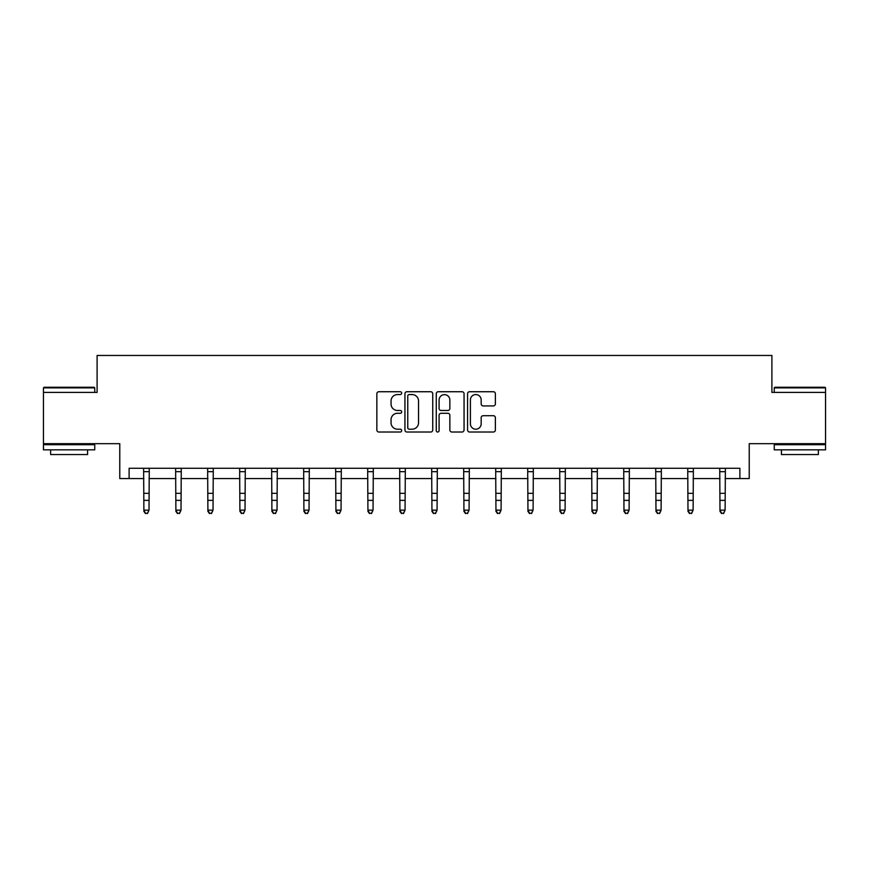 <?xml version="1.0" encoding="UTF-8"?>
<svg xmlns="http://www.w3.org/2000/svg" width="869" height="869" viewBox="0 0 869 869"><rect width="100%" height="100%" fill="white"/><g stroke="black" fill="none" stroke-linecap="round" stroke-linejoin="round"><path stroke-width="1.3" d="M401.674 393.146A1.412 1.412 0 0 0 400.261 391.734L378.862 391.734A2.01 2.01 0 0 0 376.853 393.755L376.853 430.003A2.01 2.01 0 0 0 378.862 432.012L400.261 432.012A1.412 1.412 0 0 0 401.674 430.6A1.412 1.412 0 0 0 400.261 429.199L397.491 429.199A6.441 6.441 0 0 1 391.05 422.747L391.05 419.727A6.441 6.441 0 0 1 397.491 413.286L400.261 413.286A1.412 1.412 0 0 0 401.674 411.873A1.412 1.412 0 0 0 400.261 410.472L397.491 410.472A6.441 6.441 0 0 1 391.05 404.02L391.05 401A6.441 6.441 0 0 1 397.491 394.559L400.261 394.559A1.412 1.412 0 0 0 401.674 393.146M129.112 478.558L129.112 468.293L739.888 468.293L739.888 478.558L749.23 478.558L749.23 443.679L825.55 443.679L825.55 392.386L771.9 392.386L771.9 355.454L97.1 355.454L97.1 392.386L43.45 392.386L43.45 443.679L119.77 443.679L119.77 478.558L143.885 478.558M493.353 405.932A2.01 2.01 0 0 0 495.373 403.922L495.373 393.755A2.01 2.01 0 0 0 493.353 391.734L469.597 391.734A2.01 2.01 0 0 0 467.576 393.755L467.576 430.003A2.01 2.01 0 0 0 469.597 432.012L493.353 432.012A2.01 2.01 0 0 0 495.373 430.003L495.373 417.717A2.01 2.01 0 0 0 493.353 415.708L483.186 415.708A2.01 2.01 0 0 0 481.176 417.717L481.176 423.811A5.388 5.388 0 0 1 475.788 429.199A5.388 5.388 0 0 1 470.401 423.811L470.401 399.946A5.388 5.388 0 0 1 475.788 394.559A5.388 5.388 0 0 1 481.176 399.946L481.176 403.922A2.01 2.01 0 0 0 483.186 405.932L493.353 405.932M432.74 393.755A2.01 2.01 0 0 0 430.72 391.734L406.964 391.734A2.01 2.01 0 0 0 404.943 393.755L404.943 430.003A2.01 2.01 0 0 0 406.964 432.012L430.72 432.012A2.01 2.01 0 0 0 432.74 430.003L432.74 393.755M438.28 391.734L462.036 391.734A2.01 2.01 0 0 1 464.057 393.755L464.057 430.003A2.01 2.01 0 0 1 462.036 432.012L451.869 432.012A2.01 2.01 0 0 1 449.86 430.003L449.86 415.295A2.01 2.01 0 0 0 447.839 413.286L441.094 413.286A2.01 2.01 0 0 0 439.084 415.295L439.084 430.6A1.412 1.412 0 0 1 437.672 432.012A1.412 1.412 0 0 1 436.26 430.6L436.26 393.755A2.01 2.01 0 0 1 438.28 391.734M149.012 478.558L175.886 478.558M181.013 478.558L207.897 478.558M213.024 478.558L239.898 478.558M245.025 478.558L271.899 478.558M277.037 478.558L303.911 478.558M309.038 478.558L335.912 478.558M341.05 478.558L367.924 478.558M373.051 478.558L399.925 478.558M405.063 478.558L431.936 478.558M437.064 478.558L463.937 478.558M469.075 478.558L495.949 478.558M501.076 478.558L527.95 478.558M533.088 478.558L559.962 478.558M565.089 478.558L591.963 478.558M597.101 478.558L623.975 478.558M629.102 478.558L655.976 478.558M661.103 478.558L687.987 478.558M693.114 478.558L719.988 478.558M725.115 478.558L739.888 478.558M409.18 394.559A1.412 1.412 0 0 0 407.767 395.971L407.767 427.787A1.412 1.412 0 0 0 409.18 429.199L412.091 429.199A6.441 6.441 0 0 0 418.543 422.747L418.543 401A6.441 6.441 0 0 0 412.091 394.559L409.18 394.559M449.86 400.044A5.388 5.388 0 0 0 444.472 394.656A5.388 5.388 0 0 0 439.084 400.044L439.084 408.452A2.01 2.01 0 0 0 441.094 410.472L447.839 410.472A2.01 2.01 0 0 0 449.86 408.452L449.86 400.044M143.624 468.293L143.885 510.146L149.012 510.146L147.469 513.546L145.416 513.09L147.469 513.546M147.469 513.09L149.012 510.146L149.272 468.293M145.416 513.546L143.885 511.287L143.885 510.146L145.416 513.09M44.069 387.259L94.124 387.259L94.743 387.867L43.45 387.867L44.069 387.259M69.096 449.838L43.45 449.838L43.45 444.7L94.743 444.7L94.743 449.838L69.096 449.838M87.563 449.838L87.563 454.552L50.63 454.552L50.63 449.838M774.876 387.259L824.931 387.259L825.55 387.867L774.257 387.867L774.876 387.259M799.904 449.838L774.257 449.838L774.257 444.7L825.55 444.7L825.55 449.838L799.904 449.838M818.37 449.838L818.37 454.552L781.437 454.552L781.437 449.838M175.625 468.293L175.886 510.146L181.013 510.146L179.481 513.546L177.428 513.09L179.481 513.546M179.481 513.09L181.013 510.146L181.273 468.293M177.428 513.546L175.886 511.287L175.886 510.146L177.428 513.09M207.637 468.293L207.897 510.146L213.024 510.146L211.482 513.546L209.429 513.09L211.482 513.546M211.482 513.09L213.024 510.146L213.285 468.293M209.429 513.546L207.897 511.287L207.897 510.146L209.429 513.09M239.638 468.293L239.898 510.146L245.025 510.146L243.494 513.546L241.441 513.09L243.494 513.546M243.494 513.09L245.025 510.146L245.286 468.293M241.441 513.546L239.898 511.287L239.898 510.146L241.441 513.09M271.649 468.293L271.899 510.146L277.037 510.146L275.495 513.546L273.442 513.09L275.495 513.546M275.495 513.09L277.037 510.146L277.298 468.293M273.442 513.546L271.899 511.287L271.899 510.146L273.442 513.09M303.65 468.293L303.911 510.146L309.038 510.146L307.496 513.546L305.453 513.09L307.496 513.546M307.496 513.09L309.038 510.146L309.299 468.293M305.453 513.546L303.911 511.287L303.911 510.146L305.453 513.09M335.651 468.293L335.912 510.146L341.05 510.146L339.507 513.546L337.454 513.09L339.507 513.546M339.507 513.09L341.05 510.146L341.311 468.293M337.454 513.546L335.912 511.287L335.912 510.146L337.454 513.09M367.663 468.293L367.924 510.146L373.051 510.146L371.508 513.546L369.466 513.09L371.508 513.546M371.508 513.09L373.051 510.146L373.312 468.293M369.466 513.546L367.924 511.287L367.924 510.146L369.466 513.09M399.664 468.293L399.925 510.146L405.063 510.146L403.52 513.546L401.467 513.09L403.52 513.546M403.52 513.09L405.063 510.146L405.323 468.293M401.467 513.546L399.925 511.287L399.925 510.146L401.467 513.09M431.676 468.293L431.936 510.146L437.064 510.146L435.521 513.546L433.479 513.09L435.521 513.546M435.521 513.09L437.064 510.146L437.324 468.293M433.479 513.546L431.936 511.287L431.936 510.146L433.479 513.09M463.677 468.293L463.937 510.146L469.075 510.146L467.533 513.546L465.48 513.09L467.533 513.546M467.533 513.09L469.075 510.146L469.336 468.293M465.48 513.546L463.937 511.287L463.937 510.146L465.48 513.09M495.688 468.293L495.949 510.146L501.076 510.146L499.534 513.546L497.492 513.09L499.534 513.546M499.534 513.09L501.076 510.146L501.337 468.293M497.492 513.546L495.949 511.287L495.949 510.146L497.492 513.09M527.689 468.293L527.95 510.146L533.088 510.146L531.546 513.546L529.493 513.09L531.546 513.546M531.546 513.09L533.088 510.146L533.349 468.293M529.493 513.546L527.95 511.287L527.95 510.146L529.493 513.09M559.701 468.293L559.962 510.146L565.089 510.146L563.546 513.546L561.504 513.09L563.546 513.546M563.546 513.09L565.089 510.146L565.35 468.293M561.504 513.546L559.962 511.287L559.962 510.146L561.504 513.09M591.702 468.293L591.963 510.146L597.101 510.146L595.558 513.546L593.505 513.09L595.558 513.546M595.558 513.09L597.101 510.146L597.351 468.293M593.505 513.546L591.963 511.287L591.963 510.146L593.505 513.09M623.714 468.293L623.975 510.146L629.102 510.146L627.559 513.546L625.506 513.09L627.559 513.546M627.559 513.09L629.102 510.146L629.362 468.293M625.506 513.546L623.975 511.287L623.975 510.146L625.506 513.09M655.715 468.293L655.976 510.146L661.103 510.146L659.571 513.546L657.518 513.09L659.571 513.546M659.571 513.09L661.103 510.146L661.363 468.293M657.518 513.546L655.976 511.287L655.976 510.146L657.518 513.09M687.727 468.293L687.987 510.146L693.114 510.146L691.572 513.546L689.519 513.09L691.572 513.546M691.572 513.09L693.114 510.146L693.375 468.293M689.519 513.546L687.987 511.287L687.987 510.146L689.519 513.09M719.728 468.293L719.988 510.146L725.115 510.146L723.584 513.546L721.531 513.09L723.584 513.546M723.584 513.09L725.115 510.146L725.376 468.293M721.531 513.546L719.988 511.287L719.988 510.146L721.531 513.09M149.251 468.337L143.635 468.337M149.012 493.331L143.885 493.331M149.012 500.37L143.885 500.37M149.012 471.671L143.885 471.671M181.263 468.337L175.647 468.337M181.013 493.331L175.886 493.331M181.013 500.37L175.886 500.37M181.013 471.671L175.886 471.671M213.263 468.337L207.648 468.337M213.024 493.331L207.897 493.331M213.024 500.37L207.897 500.37M213.024 471.671L207.897 471.671M245.275 468.337L239.659 468.337M245.025 493.331L239.898 493.331M245.025 500.37L239.898 500.37M245.025 471.671L239.898 471.671M277.276 468.337L271.66 468.337M277.037 493.331L271.899 493.331M277.037 500.37L271.899 500.37M277.037 471.671L271.899 471.671M309.288 468.337L303.672 468.337M309.038 493.331L303.911 493.331M309.038 500.37L303.911 500.37M309.038 471.671L303.911 471.671M341.289 468.337L335.673 468.337M341.05 493.331L335.912 493.331M341.05 500.37L335.912 500.37M341.05 471.671L335.912 471.671M373.301 468.337L367.685 468.337M373.051 493.331L367.924 493.331M373.051 500.37L367.924 500.37M373.051 471.671L367.924 471.671M405.302 468.337L399.686 468.337M405.063 493.331L399.925 493.331M405.063 500.37L399.925 500.37M405.063 471.671L399.925 471.671M437.313 468.337L431.687 468.337M437.064 493.331L431.936 493.331M437.064 500.37L431.936 500.37M437.064 471.671L431.936 471.671M469.314 468.337L463.698 468.337M469.075 493.331L463.937 493.331M469.075 500.37L463.937 500.37M469.075 471.671L463.937 471.671M501.315 468.337L495.699 468.337M501.076 493.331L495.949 493.331M501.076 500.37L495.949 500.37M501.076 471.671L495.949 471.671M533.327 468.337L527.711 468.337M533.088 493.331L527.95 493.331M533.088 500.37L527.95 500.37M533.088 471.671L527.95 471.671M565.328 468.337L559.712 468.337M565.089 493.331L559.962 493.331M565.089 500.37L559.962 500.37M565.089 471.671L559.962 471.671M597.34 468.337L591.724 468.337M597.101 493.331L591.963 493.331M597.101 500.37L591.963 500.37M597.101 471.671L591.963 471.671M629.341 468.337L623.725 468.337M629.102 493.331L623.975 493.331M629.102 500.37L623.975 500.37M629.102 471.671L623.975 471.671M661.352 468.337L655.737 468.337M661.103 493.331L655.976 493.331M661.103 500.37L655.976 500.37M661.103 471.671L655.976 471.671M693.353 468.337L687.737 468.337M693.114 493.331L687.987 493.331M693.114 500.37L687.987 500.37M693.114 471.671L687.987 471.671M725.365 468.337L719.749 468.337M725.115 493.331L719.988 493.331M725.115 500.37L719.988 500.37M725.115 471.671L719.988 471.671M43.45 392.386L43.45 387.867M55.149 444.7L55.149 443.679M83.044 444.7L83.044 443.679M94.743 392.386L94.743 387.867M774.257 392.386L774.257 387.867M785.956 444.7L785.956 443.679M813.851 444.7L813.851 443.679M825.55 392.386L825.55 387.867"/></g></svg>
